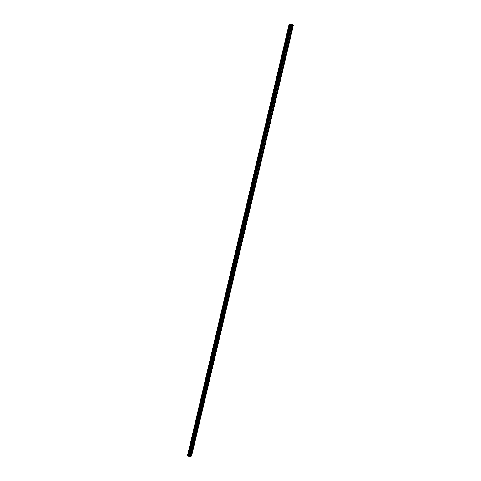 <?xml version="1.0" encoding="UTF-8"?>
<svg xmlns="http://www.w3.org/2000/svg" width="481" height="481" viewBox="0 0 481 481"><rect width="100%" height="100%" fill="white"/><g stroke="black" fill="none" stroke-linecap="round" stroke-linejoin="round"><path stroke-width="0.36" stroke-dasharray="2.4 1.8" d="M189.821 453.114L189.556 453.685L189.821 453.114M191.697 453.92L191.787 453.541L189.851 452.892M191.967 444.047L191.697 444.612L191.967 444.047M193.849 444.835L193.939 444.462L191.991 443.819L191.691 444.564M194.12 434.938L193.855 435.491L194.12 434.938M196.014 435.708L196.098 435.341L194.144 434.698M196.284 425.775L196.02 426.322L196.284 425.775M198.184 426.533L198.268 426.172L196.308 425.535M198.461 416.57L198.196 417.111L198.461 416.57M200.367 417.31L200.451 416.955L198.485 416.324M200.649 407.311L200.385 407.852L200.649 407.311M202.567 408.038L202.645 407.69M202.844 398.009L202.585 398.545L202.844 398.009M204.774 398.725L204.852 398.376L202.874 397.757M205.056 388.66L204.798 389.183L205.056 388.66M206.992 389.357L207.07 389.015M207.275 379.256L207.022 379.78L207.275 379.256M209.223 379.942L209.301 379.605M209.512 369.805L209.253 370.322L209.512 369.805M211.466 370.478L211.544 370.148L209.536 369.54L209.247 370.274M211.754 360.311L211.502 360.816L211.754 360.311M213.72 360.96L213.792 360.636M214.009 350.757L213.756 351.262L214.009 350.757M215.981 351.395L216.059 351.076M216.282 341.161L216.029 341.66L216.282 341.161M218.26 341.781L218.338 341.468L216.312 340.873M218.56 331.511L218.314 332.004L218.56 331.511M220.551 332.112L220.623 331.806M220.851 321.807L220.605 322.294L220.851 321.807M222.853 322.396L222.925 322.096M223.154 312.055L222.913 312.536L223.154 312.055M225.475 302.248L225.228 302.729L225.475 302.248M227.495 302.808L225.505 301.942M227.802 292.394L227.561 292.863L227.802 292.394M229.834 292.935L227.838 292.075M230.146 282.485L229.906 282.948L230.146 282.485M232.497 272.523L232.263 272.98L232.497 272.523M234.548 273.028L232.533 272.192M234.866 262.506L234.632 262.963L234.866 262.506M237.247 252.435L237.013 252.886L237.247 252.435M239.316 252.904L237.283 252.086M239.64 242.31L239.406 242.755L239.64 242.31M242.045 232.131L241.817 232.57L242.045 232.131M244.138 232.563L242.081 231.77M244.462 221.891L244.234 222.33L244.462 221.891M246.897 211.604L246.669 212.031L246.897 211.604M249.338 201.25L249.116 201.677L249.338 201.25M251.797 190.849L251.575 191.27L251.797 190.849M254.269 180.387L254.052 180.802L254.269 180.387M256.758 169.865L256.541 170.28L256.758 169.865M259.259 159.289L259.043 159.692L259.259 159.289M261.772 148.653L261.79 148.196L261.772 148.653M263.943 148.936L261.814 148.226M264.297 137.957L264.322 137.488L264.297 137.957M266.841 127.2L266.859 126.725L266.841 127.2M269.035 127.441L266.883 126.756M269.396 116.384L269.42 115.897L269.396 116.384M271.603 116.606L269.438 115.933M271.963 105.513L271.987 105.014L271.963 105.513M274.182 105.712L272.012 105.044M274.549 94.571L274.573 94.066L274.549 94.571M277.146 83.574L277.176 83.057L277.146 83.574M279.389 83.73L277.194 83.087M279.762 72.511L279.786 71.982L279.762 72.511M282.016 72.649L279.81 72.018M282.389 61.388L282.419 60.846L282.389 61.388M284.656 61.502L282.443 60.883M285.035 50.204L285.065 49.651L285.035 50.204M287.692 38.949L287.722 38.384L287.692 38.949M290.368 27.633L290.398 27.056L290.368 27.633M189.881 455.723L189.207 455.501L189.881 455.723M189.43 455.862L189.73 455.85L189.43 455.862M189.664 456.03L189.087 455.741L189.664 456.03M187.392 455.657L188.209 454.521L188.762 454.485L290.187 24.904L293.608 25.559M191.697 455.555L188.762 454.485M290.951 24.597L291.258 24.663L290.951 24.597M291.312 24.669L291.618 24.735L291.312 24.669M291.733 24.832L290.891 24.579L291.733 24.832M291.137 24.79L291.817 24.946L291.137 24.802M289.159 24.062L290.187 24.904M289.929 38.913L292.442 28.307M287.259 50.18L289.754 39.64M284.602 61.388L287.085 50.908M281.962 72.535L284.433 62.109M279.341 83.616L281.794 73.25M276.731 94.637L279.172 84.331M274.134 105.592L276.563 95.346M271.555 116.486L273.966 106.295M268.987 127.321L271.386 117.19M266.438 138.095L268.825 128.018M263.895 148.809L266.27 138.793M261.375 159.464L263.732 149.501M258.862 170.064L261.213 160.149M256.367 180.597L258.7 170.743M253.884 191.077L256.205 181.277M251.419 201.503L253.727 191.757M248.96 211.868L251.256 202.17M246.519 222.174L248.803 212.536M244.089 232.431L246.362 222.841M241.672 242.628L243.933 233.087M239.273 252.765L241.522 243.284M236.88 262.854L239.117 253.421M234.506 272.889L236.73 263.504M232.143 282.87L234.355 273.533M229.792 292.797L231.992 283.513M227.453 302.669L229.641 293.434M225.126 312.488L227.303 303.301M222.811 322.258L224.976 313.119L222.913 312.536M220.508 331.974L222.661 322.883M218.224 341.636L220.364 332.599L218.314 332.004M215.945 351.25L218.073 342.262L216.029 341.66M213.678 360.816L215.801 351.87L213.756 351.262M211.424 370.328L213.534 361.429L211.502 360.816M209.181 379.792L211.279 370.941L209.253 370.322M206.956 389.207L209.037 380.405M204.738 398.575L206.812 389.814L204.798 389.183M202.525 407.894L204.593 399.176L202.585 398.545M200.33 417.159L202.387 408.495L200.385 407.852M198.148 426.382L200.192 417.761L198.196 417.111M195.977 435.558L198.01 426.978L196.02 426.322M193.813 444.684L195.833 436.147L193.855 435.491M191.66 453.763L193.675 445.274M292.616 27.573L293.2 25.096M188.209 454.521L289.622 24.705M289.802 24.765L188.384 454.509L289.778 24.759M188.792 454.473L290.217 24.916M189.37 454.84L290.945 24.994M189.394 454.864L290.975 24.994M191.534 455.369L293.374 25.565M191.059 456.319L191.522 454.347L189.556 453.685M188.829 454.473L290.247 24.928M188.889 454.479L290.32 24.946M189.105 454.551L290.566 25M189.153 454.581L290.626 25.006M189.171 454.599L290.65 25.006M189.177 454.623L290.668 25M189.472 454.954L291.089 24.994M189.568 455.008L291.203 25.006M190.007 455.158L291.708 25.108M190.127 455.176L291.841 25.144M190.741 455.128L292.466 25.373M190.867 455.146L292.598 25.409M189.55 453.637L189.833 452.874M193.849 435.443L194.132 434.686M196.014 426.28L196.296 425.517M198.19 417.063L198.473 416.305M200.673 407.064L202.645 407.696M200.379 407.804L200.661 407.046M202.579 398.49L202.856 397.733M205.08 388.395L207.07 389.027M204.792 389.135L205.068 388.377M207.305 378.992L209.301 379.617M207.016 379.725L207.287 378.974M211.784 360.035L213.792 360.648M211.496 360.768L211.766 360.01M214.039 350.481L216.053 351.088M213.756 351.208L214.021 350.457M216.023 341.606L216.294 340.849M218.59 331.217L220.623 331.824M218.308 331.944L218.572 331.193M220.881 321.512L222.919 322.108M220.599 322.24L220.863 321.488M223.19 311.754L225.234 312.349M222.907 312.482L223.172 311.73M225.222 302.669L225.487 301.918M227.555 292.803L227.82 292.051M230.177 282.161L232.245 282.744M229.9 282.888L230.158 282.137M232.257 272.919L232.515 272.168M234.902 262.169L236.983 262.74M234.626 262.897L234.884 262.139M237.007 252.82L237.259 252.062M239.676 241.955L241.775 242.52M239.4 242.689L239.652 241.931M241.811 232.503L242.063 231.74M244.498 221.525L246.615 222.084M244.228 222.258L244.48 221.494M246.933 211.225L249.056 211.778M246.663 211.965L246.909 211.195M249.38 200.872L251.515 201.419M249.11 201.605L249.356 200.842M251.84 190.458L253.98 190.999M251.569 191.197L251.816 190.428M254.311 179.984L256.463 180.525M254.046 180.73L254.293 179.96M256.8 169.456L258.958 169.991M256.529 170.202L256.776 169.426M259.295 158.874L261.466 159.397M259.031 159.62L259.277 158.844M261.55 148.978L261.79 148.196M264.34 137.524L266.528 138.035M264.075 138.275L264.322 137.488M266.618 127.513L266.859 126.725M269.18 116.697L269.42 115.897M271.753 105.814L271.987 105.014M274.597 94.096L276.822 94.595M274.338 94.871L274.573 94.066M276.936 83.868L277.176 83.057M279.551 72.799L279.786 71.982M282.185 61.67L282.419 60.846M285.089 49.681L287.343 50.156M284.83 50.481L285.065 49.651M287.746 38.42L290.013 38.883M287.488 39.22L287.722 38.384M290.422 27.092L292.695 27.549M290.169 27.904L290.398 27.056M290.175 27.988L292.448 28.451M287.5 39.31L289.766 39.773M284.836 50.565L287.097 51.034M282.191 61.754L284.439 62.235M279.563 72.884L281.8 73.365M276.948 83.947L279.178 84.44M274.344 94.949L276.569 95.448M271.759 105.892L273.978 106.397M269.186 116.775L271.392 117.28M266.63 127.591L268.831 128.108M264.087 138.354L266.276 138.871M261.556 149.056L263.738 149.579M259.043 159.692L261.219 160.227M256.541 170.28L258.712 170.809M254.052 180.802L256.211 181.343M251.575 191.27L253.734 191.811M249.116 201.677L251.262 202.23M246.669 212.031L248.809 212.584M244.234 222.33L246.368 222.889M241.817 232.57L243.939 233.135M239.406 242.755L241.522 243.326M237.013 252.886L239.123 253.457M234.632 262.963L236.736 263.54M232.263 272.98L234.361 273.569M229.906 282.948L231.992 283.537M227.561 292.863L229.647 293.458M225.228 302.729L227.309 303.325M220.605 322.294L222.667 322.901M207.022 379.78L209.043 380.411M191.697 444.612L193.681 445.274"/><path stroke-width="0.72" d="M289.273 24.056L187.47 455.747L190.416 456.95L191.113 456.385L293.284 25.096L289.159 24.062L187.482 455.754L289.291 24.056M202.645 407.69L191.606 454.286M202.645 407.696L204.672 399.134M207.07 389.015L204.738 399.002M207.07 389.027L209.121 380.369M209.301 379.605L209.181 380.243M213.792 360.636L211.363 370.911M213.792 360.648L215.879 351.851M216.059 351.076L215.939 351.731M218.332 341.48L218.152 342.244M220.623 331.806L220.442 332.587M222.925 322.096L222.739 322.877M225.24 312.331L225.054 313.119M229.918 292.67L227.375 303.307M232.245 282.744L232.058 283.525M234.626 272.775L234.421 273.557M236.989 262.722L236.796 263.534M239.394 252.663L239.183 253.457M241.775 242.52L241.588 243.326M244.192 232.329L243.999 233.135M246.615 222.084L246.422 222.889M249.062 211.76L248.863 212.596M251.515 201.401L251.316 202.236M253.98 190.999L253.788 191.823M256.463 180.507L256.265 181.355M258.958 169.973L258.76 170.827M261.466 159.397L261.267 160.239M263.997 148.749L263.786 149.597M266.528 138.029L266.324 138.895M269.077 127.267L268.873 128.132M271.645 116.438L271.44 117.304M274.224 105.543L274.014 106.421M276.822 94.589L276.611 95.472M279.431 83.58L279.214 84.47M282.052 72.499L281.842 73.395M284.692 61.364L284.475 62.265M287.343 50.162L287.127 51.07M290.013 38.895L289.796 39.809M292.695 27.567L292.478 28.481M292.785 27.844L191.697 455.555L191.161 456.168M289.574 24.056L187.686 455.982L289.574 24.056M290.097 39.171L292.664 28.355M287.434 50.427L289.983 39.676M284.782 61.622L287.313 50.932M282.143 72.757L284.662 62.127M279.521 83.826L282.022 73.256M276.912 94.835L279.401 84.325M274.32 105.784L276.791 95.328M271.741 116.667L274.2 106.271M269.174 127.489L271.621 117.154M266.624 138.251L269.059 127.976M264.087 148.954L266.51 138.732M261.568 159.602L263.973 149.435M259.061 170.184L261.454 160.077M256.565 180.712L258.946 170.659M254.082 191.185L256.451 181.187M251.617 201.593L253.974 191.654M249.164 211.953L251.503 202.062M246.723 222.252L249.056 212.416M244.294 232.491L246.615 222.709M241.883 242.683L244.186 232.954M239.484 252.814L241.775 243.139M237.091 262.891L239.376 253.265M234.716 272.913L236.989 263.341M232.359 282.882L234.614 273.364M230.008 292.803L232.251 283.333M227.669 302.663L229.9 293.248M225.342 312.476L227.567 303.108M223.034 322.234L225.24 312.915M220.731 331.944L222.931 322.673M218.446 341.6L220.629 332.377M216.167 351.208L218.344 342.033M213.907 360.762L216.065 351.635M211.652 370.268L213.804 361.189M209.409 379.725L211.55 370.695M207.185 389.129L209.313 380.146M204.966 398.49L207.083 389.55M202.76 407.798L204.87 398.905M200.565 417.057L202.663 408.213M198.382 426.274L200.469 417.472M196.212 435.437L198.286 426.683M194.053 444.558L196.116 435.846M191.901 453.631L193.957 444.967M191.318 456.096L191.805 454.034M290.019 39.021L292.526 28.427M287.349 50.283L289.845 39.749M284.698 61.478L287.175 51.004M282.058 72.613L284.524 62.199M279.437 83.688L281.89 73.334M276.828 94.697L279.269 84.397M274.236 105.646L276.659 95.406M271.657 116.528L274.068 106.349M269.089 127.357L271.488 117.232M266.54 138.119L268.927 128.054M264.003 148.827L266.378 138.817M261.484 159.476L263.841 149.519M258.976 170.064L261.321 160.161M256.481 180.591L258.814 170.743M253.998 191.059L256.319 181.265M251.533 201.473L253.842 191.733M249.08 211.832L251.371 202.146M246.639 222.132L248.917 212.5M244.21 232.377L246.482 222.793M241.799 242.568L244.053 233.038M239.394 252.699L241.642 243.224M237.007 262.782L239.243 253.355M234.632 272.805L236.856 263.432M232.269 282.78L234.481 273.455M229.924 292.695L232.119 283.417M225.258 312.373L227.435 303.198M222.95 322.138L225.108 313.005M220.647 331.848L222.799 322.763M218.362 341.504L220.496 332.467M216.053 351.088L218.212 342.123M209.301 379.617L211.424 370.785M190.729 456.926L293.067 24.79M292.701 27.694L293.29 25.216M190.416 456.95L292.749 24.675M188.516 456.09L290.482 24.303M188.474 456.09L290.434 24.29M187.692 456.006L289.592 24.05M191.21 456.102L191.678 454.136M189.742 456.722L291.973 24.519M189.646 456.667L291.853 24.507M189.328 456.301L291.39 24.513M189.231 456.241L291.27 24.501M188.792 456.096L290.764 24.399M188.666 456.078L290.632 24.357M188.101 456.12L290.055 24.152M188.065 456.132L290.025 24.14M188.035 456.132L289.995 24.128M187.975 456.126L289.923 24.11M187.758 456.054L289.676 24.056M187.71 456.024L289.616 24.05"/></g></svg>
